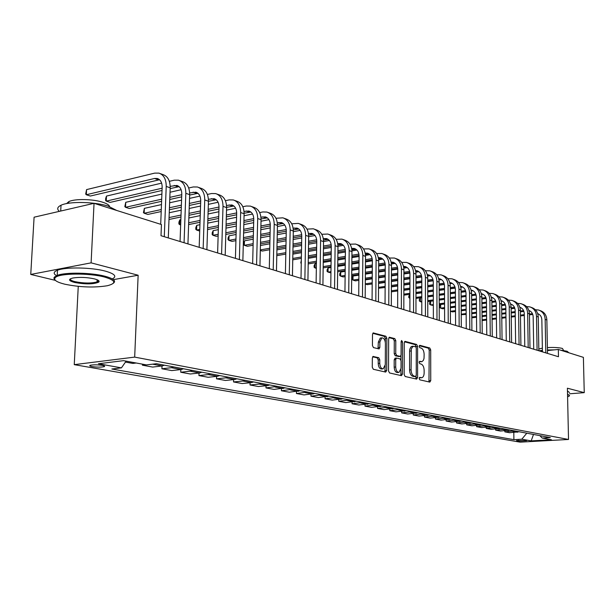 <?xml version="1.0" encoding="UTF-8"?>
<svg xmlns="http://www.w3.org/2000/svg" width="615" height="615" viewBox="0 0 615 615"><rect width="100%" height="100%" fill="white"/><g stroke="black" fill="none" stroke-linecap="round" stroke-linejoin="round"><path stroke-width="0.92" d="M419.146 378.463L419.814 379.832L429.816 382.107L430.746 380.6L430.692 349.927L429.77 347.982L419.807 345.315L419.146 346.337L419.807 347.721L421.114 348.059C422.943 348.882 423.95 350.973 424.135 354.34L424.019 358.391L423.335 360.428L421.913 361.651L419.638 361.32L419.146 362.366L419.814 363.734L421.114 364.057C422.951 364.841 423.958 366.924 424.142 370.307L424.142 372.89C424.05 375.604 423.281 377.21 421.844 377.71L419.653 377.402L419.146 378.463M92.15 366.602C96.901 367.255 100.845 367.293 103.997 366.709C105.273 366.279 104.704 365.833 102.282 365.364C97.547 364.703 93.588 364.657 90.397 365.241C89.098 365.671 89.682 366.125 92.15 366.602M373.413 356.416L372.344 357.984L372.275 367.209L373.328 369.277L385.674 372.083L386.712 370.514L386.866 338.265L385.851 336.213L373.228 332.93L372.506 334.452L372.429 345.515L373.474 347.598L379.094 348.928L379.839 347.39L379.87 341.948L381.8 337.881C383.898 337.843 385.098 339.672 385.405 343.385L385.298 364.641L383.245 368.823C381.192 368.792 380.032 366.963 379.739 363.334L379.763 359.76L378.732 357.699L372.998 356.462M113.414 279.633L138.144 275.236L91.105 262.851L94.041 203.319L34.094 217.203L30.75 274.436L55.381 280.371M138.144 275.236L134.677 357.107L568.521 439.464L520.036 442.147L74.254 364.649L134.677 357.107M569.552 393.8L584.25 392.647L567.399 388.211L568.521 439.464M584.25 392.647L583.389 357.353L558.32 349.458L547.45 350.565M94.041 203.319L161.438 224.536L160.999 235.706L558.466 356.738L558.32 349.458M404.163 374.512L405.147 376.503L416.632 379.109L417.593 377.587L417.6 346.445L416.647 344.462L405.224 341.402L404.232 342.886L404.163 374.512M401.434 375.657L389.526 372.951L388.511 370.922L388.657 338.742L389.364 337.243L394.792 338.604L395.791 340.641L395.745 353.556L396.744 355.578L400.365 356.408L401.088 354.893L401.126 341.533L401.61 340.495L402.51 341.902L402.425 374.112L401.434 375.657M526.601 440.678L516.577 440.563L518.583 441.124L526.601 440.678M539.839 435.628L542.184 438.057L550.31 437.596L156.464 363.703L146.424 364.895L123.507 360.659L98.4 363.757L121.439 367.862L111.845 369.008L513.902 439.663L521.797 439.21L526.809 433.183M542.184 438.057L551.424 439.763L531.199 440.886L521.797 439.21M91.105 262.851L30.75 274.436M78.259 286.359L74.254 364.649M542.422 351.08L540.508 351.273M513.802 432.453L513.902 439.663M504.83 430.777L504.838 431.853L509.535 432.714L519.252 431.768M495.636 429.055L495.652 430.162L500.456 431.046L510.242 430.077M486.219 427.287L486.234 428.424L491.154 429.332L501.017 428.34M476.571 425.48L476.579 426.656L481.63 427.579L491.562 426.572M466.677 423.62L466.685 424.834L471.859 425.788L481.86 424.75M456.53 421.713L456.538 422.966L461.842 423.943L471.92 422.882M446.121 419.761L446.129 421.052L451.571 422.051L461.727 420.975M435.443 417.754L435.443 419.084L441.032 420.114L451.264 419.007M424.481 415.694L424.481 417.07L430.223 418.123L440.517 416.993M413.226 413.572L413.226 415.002L419.115 416.086L429.493 414.925M401.664 411.397L401.657 412.873L407.714 413.987L418.162 412.796M389.779 409.16L389.779 410.689L395.999 411.827L406.523 410.612M377.572 406.861L377.556 408.437L383.952 409.613L394.553 408.368M365.01 404.493L364.995 406.131L371.575 407.338L382.253 406.061M352.088 402.056L352.072 403.755L358.837 404.993L369.592 403.686M338.788 399.542L338.773 401.303L345.738 402.587L356.569 401.241M325.097 396.959L325.074 398.789L332.246 400.104L343.155 398.728M310.998 394.292L310.967 396.191L318.355 397.551L329.34 396.137M296.461 391.54L296.43 393.515L304.041 394.915L315.103 393.462M281.478 388.703L281.439 390.763L289.288 392.201L300.428 390.71M266.026 385.774L265.98 387.919L274.075 389.403L285.283 387.873M250.074 382.745L250.021 384.982L258.385 386.52L267.556 385.62L269.662 384.936M233.608 379.616L233.546 381.953L242.179 383.537L251.404 382.615L253.534 381.915M216.603 376.38L216.526 378.817L225.444 380.462L234.73 379.501L236.867 378.786M199.014 373.036L198.937 375.588L208.154 377.279L217.495 376.288L219.647 375.557M180.833 369.569L180.741 372.236L190.281 373.989L199.667 372.959L201.835 372.213M162.022 365.971L161.914 368.777L171.785 370.591L181.233 369.523L183.408 368.754M142.465 364.165L142.419 365.187L152.643 367.07L162.137 365.956L164.328 365.179M125.475 362.074L132.817 363.427L136.23 363.011M504.838 431.853L514.594 430.892M495.652 430.162L505.476 429.178M486.234 428.424L496.128 427.425M476.579 426.656L486.55 425.626M466.685 424.834L476.725 423.789M456.538 422.966L466.654 421.898M446.129 421.052L456.315 419.96M435.443 419.084L445.714 417.969M424.481 417.07L434.82 415.925M413.226 415.002L423.635 413.826M401.657 412.873L412.15 411.673M389.779 410.689L400.342 409.459M377.556 408.437L388.203 407.176M364.995 406.131L375.719 404.839M352.072 403.755L362.865 402.425M338.773 401.303L349.643 399.942M325.074 398.789L336.021 397.39M310.967 396.191L321.991 394.753M296.43 393.515L307.523 392.039M281.439 390.763L292.609 389.241M265.98 387.919L277.227 386.358M250.021 384.982L259.223 384.068L261.337 383.376M233.546 381.953L242.802 381.008L244.939 380.301M216.526 378.817L225.843 377.841L227.988 377.118M198.937 375.588L208.3 374.573L210.461 373.835M180.741 372.236L190.158 371.183L192.334 370.43M161.914 368.777L171.385 367.685L173.576 366.909M142.419 365.187L145.832 364.787M126.121 361.143L121.439 367.862M533.497 434.436L531.199 440.886M419.276 377.764L421.452 377.748M421.467 361.697L419.261 361.712M428.97 381.915L429.216 350.089L428.286 348.144L419.246 345.73M416.101 347.168L415.148 344.631L404.493 341.786M415.794 378.917L416.094 376.111M415.579 376.426L416.247 375.365L416.263 347.982L415.594 346.599L412.788 346.468L411.312 349.036L411.081 369.8C411.266 373.236 412.304 375.342 414.179 376.111L415.579 376.426L414.31 376.549M412.319 346.337L410.812 347.052L409.813 349.205L409.605 351.134L411.104 350.973M414.072 376.572L412.673 376.249C410.797 375.481 409.767 373.382 409.575 369.946L409.605 351.134M388.926 337.62L393.277 338.788L394.792 338.604M398.958 356.531L395.222 355.739L394.223 353.717L394.276 340.818L393.277 338.788M400.965 355.708L400.949 360.013M400.926 369.653L400.911 374.258L402.425 374.112M395.699 367.001C395.968 370.538 397.09 372.329 399.05 372.382L401.049 368.262L401.072 360.89L400.081 358.883L396.452 358.053L395.722 359.583L395.699 367.001L394.177 367.155C394.453 370.684 395.568 372.475 397.536 372.536L398.658 372.421M395.214 358.214L394.2 359.744L395.722 359.583M394.177 367.155L394.2 359.744M400.603 375.473L400.911 374.258M382.799 368.862L381.707 368.977C379.663 368.946 378.494 367.117 378.21 363.496L378.233 359.921L377.195 357.868L372.659 356.769M380.823 337.996L380.27 338.065L378.34 342.125L379.87 341.948M378.01 348.736L378.34 342.125M385.328 342.194L385.344 338.45L384.329 336.39L372.79 333.307M384.859 371.898L385.205 365.802M539.639 310.414L540.247 310.629C544.337 312.051 546.543 315.172 546.866 319.985L547.504 353.402M535.342 309.722L538.532 310.014C542.63 311.436 544.836 314.557 545.159 319.393L545.789 352.879M542.438 351.857L541.846 319.777C541.654 316.694 540.27 314.634 537.695 313.612L538.14 313.781M538.609 314.011L537.794 313.919M532.459 313.673L529.43 314.042M524.288 314.672L520.451 315.134M515.239 315.772L511.242 316.256M505.945 316.902L501.779 317.409M496.413 318.063L492.069 318.593M486.611 319.254L482.083 319.8M532.774 314.457L529.446 314.857M524.303 315.48L520.467 315.949M515.247 316.579L511.25 317.063M505.961 317.709L501.794 318.209M496.42 318.862L492.077 319.385M486.626 320.046L482.091 320.6M530.953 307.277L531.591 307.508C535.711 308.938 537.933 312.089 538.256 316.963L538.855 350.765M526.555 306.601L529.838 306.877C533.958 308.307 536.18 311.467 536.503 316.348L537.095 350.235M533.72 349.205L533.167 316.756C532.967 313.573 531.537 311.474 528.869 310.475M529.922 310.929L528.985 310.844M523.603 310.606L520.39 311.006M515.178 311.651L511.18 312.143M505.891 312.797L501.732 313.319M496.366 313.981L492.023 314.519M486.573 315.195L482.045 315.749M476.517 316.433L471.797 317.017M523.911 311.413L520.405 311.843M515.193 312.489L511.196 312.981M505.907 313.635L501.74 314.142M496.374 314.811L492.031 315.341M486.58 316.018L482.052 316.571M476.525 317.255L471.805 317.84M522.058 304.071L522.735 304.317C526.878 305.755 529.108 308.938 529.43 313.865L529.992 348.067M517.553 303.403L520.936 303.664C525.087 305.109 527.316 308.3 527.639 313.243L528.193 347.521M524.787 346.483L524.272 313.65C524.065 310.367 522.589 308.246 519.829 307.269L520.528 307.523M521.028 307.777L519.959 307.685M514.517 307.469L511.127 307.892M505.838 308.561L501.679 309.084M496.313 309.76L491.977 310.306M486.534 310.998L482.006 311.567M476.479 312.259L471.767 312.858M466.155 313.565L461.235 314.18M461.235 314.719L466.155 314.403M514.824 308.292L511.134 308.761M505.853 309.422L501.686 309.945M496.328 310.613L491.985 311.159M486.542 311.843L482.014 312.412M476.487 313.104L471.774 313.696M512.941 300.781L513.656 301.043C517.83 302.488 520.075 305.709 520.39 310.698L520.913 345.307M508.328 300.12L511.811 300.374C515.993 301.827 518.237 305.055 518.553 310.052L519.068 344.746M515.639 343.7L515.162 310.475C514.955 307.131 513.448 304.979 510.642 304.01L510.565 303.995M511.918 304.54L510.704 304.463M505.215 304.248L501.625 304.709M496.267 305.401L491.931 305.955M486.488 306.654L481.968 307.231M476.441 307.946L471.728 308.546M466.124 309.268L461.204 309.899M455.507 310.629L450.472 311.275L452.402 311.89L455.515 311.498M505.515 305.101L501.632 305.601M496.274 306.285L491.938 306.839M486.496 307.531L481.976 308.115M476.448 308.815L471.736 309.422M466.124 310.137L461.212 310.767M450.457 307.761L450.38 311.213M450.372 307.769L455.492 307.108M503.6 297.414L504.346 297.683C508.551 299.144 510.811 302.396 511.119 307.446L511.603 342.47M498.873 296.761L502.463 297.007C506.668 298.467 508.928 301.727 509.235 306.785L509.712 341.894M506.26 340.841L505.822 307.216C505.615 303.833 504.1 301.658 501.279 300.689L501.071 300.635M502.578 301.227L501.225 301.158M495.667 300.958L491.877 301.45M486.442 302.165L481.929 302.749M476.41 303.472L471.697 304.087M466.093 304.825L461.181 305.463M455.484 306.209L450.357 306.877M444.576 307.638L440.678 308.146L442.662 308.776L444.576 308.522M495.967 301.834L491.892 302.365M486.45 303.072L481.937 303.664M476.417 304.379L471.705 304.994M466.093 305.724L461.181 306.362M440.671 304.525L440.678 308.146L439.625 307.454L439.617 305.993L440.64 304.525M567.584 396.744L568.529 396.437C570.013 395.814 569.713 395.23 567.63 394.676L567.537 394.653M567.53 394.1L569.59 395.683M560.542 350.158L567.068 351.242L568.875 352.787M547.396 347.59C554.007 347.26 559.027 347.552 562.448 348.459L563.617 350.512M567.461 390.948L569.521 392.562M538.825 349.028L542.369 348.128M538.986 350.811L542.407 350.358M547.442 349.973L554.392 349.858M64.806 284.207C80.073 287.313 94.241 287.82 107.31 285.737C116.773 283.3 115.828 280.402 104.465 277.034C89.221 272.899 59.617 273.16 55.435 277.45C53.151 279.802 56.273 282.054 64.806 284.207M54.973 279.91L54.02 278.71L54.035 277.55L57.21 275.389C65.421 272.099 91.328 272.56 104.996 276.243C113.567 278.587 116.358 280.924 113.375 283.246M74.523 282.446C68.488 280.755 67.981 279.272 72.993 277.988C79.727 276.981 86.846 277.273 94.349 278.864C98.369 279.933 99.838 281.024 98.761 282.131C93.572 284.322 85.485 284.422 74.523 282.446M70.402 278.795C69.941 279.81 71.486 280.771 75.038 281.67C83.778 283.369 91.097 283.469 97.009 281.962L98.093 281.37L97.039 281.424M59.324 211.36C56.734 209.069 57.303 207.04 61.023 205.249C69.195 201.174 94.825 201.697 108.309 206.202L116.673 210.445M66.558 203.603L68.826 201.612C74.676 198.63 93.026 198.983 102.782 202.258C106.933 203.611 109.216 205.072 109.624 206.632M56.48 275.674C53.136 273.644 53.467 271.83 57.487 270.231C65.697 266.879 91.581 267.348 105.242 271.092C114.797 273.813 117.158 276.419 112.322 278.91M99.123 281.316L98.093 281.37L98.377 280.409M60.554 211.076L70.794 208.7M494.022 293.962L494.814 294.247C499.042 295.715 501.31 299.005 501.617 304.11L502.055 339.565M489.171 293.324L492.876 293.547C497.112 295.016 499.38 298.313 499.688 303.433L500.118 338.973M496.636 337.912L496.244 303.879C496.044 300.451 494.522 298.252 491.677 297.276L491.331 297.191M493.007 297.829L491.5 297.783M485.881 297.575L481.883 298.114M476.364 298.844L471.659 299.474M466.055 300.22L461.15 300.873M455.461 301.634L450.341 302.311M444.553 303.08L439.218 303.795M433.337 304.579L430.654 304.932L433.337 305.494M486.173 298.483L481.891 299.051M476.371 299.782L471.667 300.412M466.062 301.15L461.158 301.804M455.461 302.557L450.341 303.241M444.56 304.01L439.218 304.717M430.646 301.235L430.654 304.932L429.601 304.24L429.601 302.764L430.646 301.235L433.329 300.873M439.202 300.082L444.545 299.359M450.318 298.575L455.438 297.883M461.127 297.114L466.032 296.453M471.628 295.692L476.133 295.085M481.53 294.354L482.091 294.278M484.197 290.418L485.027 290.718C489.286 292.194 491.57 295.523 491.869 300.689L492.261 336.582M479.223 289.796L483.044 290.003C487.311 291.479 489.594 294.816 489.894 299.997L490.27 335.975M486.773 334.906L486.427 300.451C486.227 296.983 484.697 294.762 481.837 293.778L481.345 293.67M483.182 294.347L481.522 294.324M475.841 294.116L471.62 294.693M466.024 295.454L461.119 296.115M455.431 296.891L450.318 297.583M444.537 298.367L439.202 299.09M433.329 299.889L427.756 300.643M421.79 301.458L420.376 301.65L421.79 302.096M476.125 295.054L471.628 295.661M466.032 296.415L461.127 297.083M455.438 297.852L450.318 298.544M444.545 299.321L439.202 300.043M433.329 300.843L427.756 301.596M420.376 297.906L420.376 301.65L419.33 300.95L419.33 299.459L420.376 297.906L421.79 297.706M427.756 296.884L433.321 296.123M439.187 295.308L444.522 294.577M450.295 293.778L455.415 293.078M461.096 292.294L465.832 291.641M471.313 290.887L472.535 290.718M474.119 286.782L474.995 287.097C479.285 288.589 481.576 291.948 481.876 297.183L482.214 333.522M469.014 286.175L472.958 286.367C477.255 287.858 479.546 291.226 479.846 296.468L480.177 332.9M476.648 331.823L476.348 296.937C476.156 293.432 474.619 291.179 471.736 290.195L471.098 290.057M473.112 290.772L471.29 290.78M465.532 290.572L461.089 291.187M455.408 291.971L450.295 292.679M444.522 293.478L439.187 294.216M433.321 295.031L427.748 295.8M421.782 296.622L415.971 297.429M465.809 291.533L461.096 292.187M455.415 292.971L450.295 293.67M444.522 294.47L439.187 295.208M433.321 296.015L427.756 296.784M421.79 297.606L415.971 298.406M409.851 294.485L409.844 298.275L408.806 297.575L408.806 296.069L409.913 294.477M415.978 293.632L421.782 292.809M427.748 291.971L433.314 291.195M439.171 290.372L444.507 289.619M450.272 288.812L455.254 288.112M460.82 287.328L462.565 287.082M463.779 283.054L464.702 283.392C469.022 284.883 471.321 288.281 471.613 293.586L471.905 330.378M458.536 282.462L462.611 282.631C466.931 284.13 469.237 287.536 469.529 292.848L469.806 329.74M466.255 328.664L466.009 293.332C465.816 289.78 464.271 287.505 461.373 286.513L460.574 286.352M462.772 287.105L460.781 287.144M454.954 286.928L450.272 287.589M444.499 288.404L439.171 289.158M433.306 289.988L427.748 290.772M421.782 291.61L415.978 292.433M409.913 293.286L403.855 294.147M455.223 287.928L450.272 288.62M444.507 289.434L439.171 290.188M433.306 291.01L427.748 291.794M421.782 292.632L415.978 293.447M409.913 294.301L403.847 295.154M403.863 290.303L409.921 289.434M415.978 288.566L421.782 287.728M427.74 286.874L433.298 286.083M439.156 285.245L444.391 284.491M450.034 283.684L452.21 283.369M453.163 279.225L454.131 279.579C458.483 281.086 460.796 284.522 461.081 289.888L461.312 327.157M447.774 278.657L451.987 278.803C456.338 280.309 458.659 283.753 458.944 289.135L459.159 326.504M455.584 325.412L455.392 289.634C455.208 286.029 453.655 283.73 450.734 282.731L449.773 282.554M452.163 283.346L449.988 283.415M444.084 283.192L439.156 283.907M433.298 284.753L427.74 285.552M421.782 286.406L415.978 287.243M409.921 288.112L403.863 288.989M397.705 289.873L391.378 290.787M444.345 284.23L439.156 284.976M433.298 285.814L427.74 286.613M421.782 287.466L415.978 288.297M409.921 289.165L403.863 290.034M397.705 290.918L391.371 291.825M391.394 286.897L397.721 285.975M403.871 285.076L409.928 284.192M415.978 283.307L421.782 282.454M427.733 281.585L433.221 280.786M438.956 279.948L441.432 279.587M442.262 275.297L443.284 275.666C447.659 277.18 449.988 280.655 450.265 286.09L450.441 323.844M436.719 274.744L441.078 274.867C445.46 276.389 447.789 279.871 448.066 285.322L448.227 323.175M444.63 322.075L444.491 285.829C444.307 282.185 442.746 279.856 439.81 278.849L438.672 278.657M441.27 279.479L438.895 279.594M432.922 279.364L427.733 280.125M421.782 281.001L415.986 281.855M409.928 282.746L403.878 283.63M397.721 284.537L391.401 285.468M385.136 286.39L378.533 287.359M378.525 288.25L385.128 287.466M433.168 280.432L427.733 281.224M421.782 282.101L415.978 282.946M409.928 283.838L403.878 284.722M397.721 285.621L391.394 286.552M378.556 283.423L385.159 282.439M391.417 281.509L397.736 280.563M403.886 279.648L409.936 278.741M415.986 277.842L421.736 276.981M427.571 276.112L430.354 275.697M431.061 271.261L432.137 271.646C436.542 273.168 438.879 276.689 439.148 282.193L439.264 320.438M425.365 270.731L429.87 270.831C434.282 272.353 436.619 275.881 436.888 281.401L436.988 319.746M433.367 318.647L433.291 281.924C433.114 278.234 431.546 275.874 428.586 274.867L427.271 274.659M430.077 275.512L427.502 275.666M421.444 275.428L415.986 276.25M409.936 277.157L403.894 278.065M397.744 278.987L391.424 279.933M385.167 280.878L378.563 281.87M372.198 282.823L365.295 283.861M365.295 284.022L367.309 284.66L372.19 283.938M421.682 276.535L415.986 277.388M409.936 278.295L403.886 279.195M397.736 280.117L391.417 281.063M385.159 281.993L378.556 282.985M365.325 279.879L372.221 278.826M378.586 277.857L385.182 276.85M391.44 275.897L397.751 274.936M403.901 273.998L409.921 273.083M415.863 272.176L418.969 271.707M419.553 267.11L420.683 267.517C425.119 269.047 427.463 272.606 427.725 278.188L427.779 316.94M413.687 266.61L418.354 266.672C422.789 268.209 425.142 271.776 425.403 277.373L425.442 316.233M421.79 315.118L421.782 277.911C421.606 274.167 420.03 271.784 417.055 270.769L415.548 270.562M418.577 271.438L415.778 271.638M409.644 271.392L403.901 272.268M397.759 273.214L391.447 274.182M385.198 275.136L378.602 276.15M372.236 277.127L365.341 278.18M358.868 279.179L352.979 280.079L355.393 280.855L358.853 280.325M409.867 272.537L403.901 273.444M397.751 274.39L391.44 275.351M385.19 276.304L378.594 277.311M372.229 278.28L365.333 279.333M353.018 276.05L352.979 280.079L351.98 279.371L351.995 277.765L353.018 276.05L358.899 275.136M365.372 274.129L372.267 273.052M378.625 272.061L385.213 271.038M391.463 270.07L397.759 269.086M403.817 268.14L407.268 267.61M407.722 262.843L408.906 263.266C413.372 264.811 415.732 268.409 415.986 274.067L415.963 313.35M401.672 262.374L406.515 262.405C410.981 263.95 413.341 267.556 413.595 273.229L413.564 312.612M409.89 311.498L409.944 273.783C409.774 269.993 408.191 267.579 405.193 266.556L403.494 266.357M406.753 267.241L403.724 267.494M397.505 267.241L391.471 268.186M385.228 269.162L378.632 270.2M372.275 271.192L365.387 272.276M358.922 273.283L351.719 274.413M345.123 275.451L340.679 276.143L343.162 276.942L345.115 276.635M397.713 268.432L391.463 269.408M385.221 270.377L378.625 271.407M372.267 272.399L365.379 273.475M358.906 274.482L351.703 275.605M340.725 272.061L340.679 276.143L339.695 275.435L339.711 273.806L340.725 272.061L345.169 271.353M351.757 270.308L358.952 269.162M365.425 268.132L372.306 267.041M378.663 266.034L385.244 264.98M391.417 264.004L395.222 263.397M395.553 258.454L396.798 258.9C401.288 260.46 403.663 264.096 403.909 269.824L403.817 309.645M389.318 258.016L394.338 258.016C398.835 259.568 401.203 263.22 401.449 268.963L401.341 308.891M397.644 307.769L397.774 269.539C397.605 265.695 396.022 263.258 393 262.221L391.094 262.036M394.592 262.936L391.325 263.235M385.013 262.982L378.671 263.996M372.321 265.011L365.441 266.111M358.976 267.148L351.78 268.301M345.192 269.355L337.666 270.562M330.962 271.638L328.049 272.099L330.947 272.868M385.205 264.212L378.663 265.257M372.313 266.264L365.433 267.364M358.96 268.394L351.765 269.547M345.176 270.592L337.65 271.792M328.103 267.971L328.049 272.099L327.072 271.392L327.095 269.739L328.103 267.971L331.016 267.494M337.72 266.403L345.238 265.18M351.818 264.112L359.014 262.943M365.471 261.89L372.352 260.775M378.648 259.753L382.83 259.069M383.03 253.941L384.344 254.41C388.865 255.971 391.248 259.661 391.486 265.465L391.317 305.839M376.603 253.534L381.807 253.495C386.335 255.064 388.718 258.754 388.957 264.581L388.772 305.063M385.044 303.933L385.244 265.165C385.09 261.275 383.491 258.807 380.454 257.77L378.325 257.593M382.084 258.5L378.556 258.861M372.152 258.592L365.495 259.684M359.029 260.745L351.842 261.921M345.261 262.997L337.75 264.235M331.047 265.326L323.175 266.618M316.348 267.74L315.065 267.948L316.333 268.355M372.329 259.876L365.479 260.991M359.022 262.044L351.834 263.22M345.253 264.296L337.727 265.519M331.024 266.61L323.159 267.894M315.126 263.758L315.065 267.948L314.104 267.233L314.127 265.565L315.126 263.758L316.41 263.543M323.236 262.413L331.101 261.106M337.796 259.991L345.315 258.738M351.888 257.647L359.068 256.455M365.495 255.386L370.069 254.625M370.145 249.29L371.522 249.79C376.072 251.358 378.463 255.094 378.694 260.975L378.44 301.919M363.503 248.929L368.915 248.844C373.466 250.42 375.865 254.164 376.088 260.06L375.819 301.119M372.075 299.982L372.352 260.675C372.206 256.724 370.599 254.226 367.547 253.18L365.187 253.042M369.208 253.934L365.41 254.364M358.906 254.087L351.911 255.263M345.338 256.363L337.827 257.624M331.131 258.746L323.275 260.06M316.448 261.206L308.223 262.582M359.06 255.425L351.895 256.616M345.322 257.716L337.812 258.969M331.116 260.084L323.252 261.398M316.425 262.536L308.2 263.912M301.273 263.343L300.766 262.959L301.327 260.291M308.292 258.323L316.51 256.924M323.336 255.763L331.185 254.425M337.881 253.288L345.384 252.012M351.941 250.897L356.923 250.051M356.877 244.509L358.322 245.031C362.904 246.607 365.302 250.39 365.518 256.355L365.179 297.883M350.02 244.193L355.639 244.063C360.221 245.646 362.619 249.429 362.835 255.417L362.481 297.06M358.714 295.915L359.075 256.04C358.929 252.035 357.323 249.513 354.248 248.46L351.649 248.36M355.954 249.236L351.857 249.736M345.261 249.452L337.912 250.712M331.224 251.866L323.375 253.211M316.556 254.379L308.338 255.786M301.381 256.985L292.778 258.461M345.392 250.843L337.896 252.119M331.201 253.265L323.352 254.602M316.533 255.771L308.315 257.17M301.358 258.361L292.755 259.83M292.863 254.141L301.458 252.65M308.407 251.435L316.617 250.005M323.436 248.821L331.277 247.453M337.966 246.292L343.378 245.347M343.208 239.573L344.731 240.127C349.335 241.718 351.742 245.539 351.949 251.596L351.519 293.724M336.113 239.312L341.963 239.127C346.576 240.719 348.982 244.555 349.189 250.628L348.736 292.878M344.946 291.718L345.392 251.274C345.261 247.207 343.647 244.647 340.556 243.594L337.689 243.54M342.294 244.401L337.896 244.978M331.193 244.685L323.475 246.038M316.664 247.238L308.453 248.683M301.511 249.898L292.909 251.412M285.829 252.657L276.819 254.241M331.293 246.131L323.452 247.499M316.64 248.691L308.43 250.128M301.481 251.343L292.886 252.85M285.798 254.087L276.788 255.663M276.919 249.867L285.914 248.268M292.994 246.999L301.588 245.47M308.53 244.232L316.733 242.771M323.544 241.557L329.409 240.503M329.117 234.5L330.716 235.076C335.352 236.675 337.766 240.542 337.966 246.684L337.435 289.434M321.776 234.284L327.864 234.046C332.507 235.645 334.921 239.527 335.114 245.685L334.568 288.558M330.747 287.397L331.293 246.354C331.17 242.233 329.548 239.642 326.442 238.582L323.298 238.582M328.226 239.412L323.49 240.073M316.679 239.773L308.576 241.234M301.642 242.487L293.055 244.032M285.975 245.308L276.981 246.923M269.762 248.229L260.329 249.928M260.314 250.428L262.251 251.051L269.724 249.713M316.11 282.938L316.756 241.28L308.553 242.748M301.611 243.994L293.024 245.531M285.944 246.8L276.95 248.414M260.437 245.5L269.862 243.778M277.073 242.456L286.067 240.811M293.14 239.519L301.719 237.951M308.653 236.683L315.011 235.522M314.596 229.257L316.279 229.864C320.938 231.471 323.359 235.391 323.536 241.626L322.913 285.014M306.985 229.111L313.335 228.803C318.001 230.41 320.423 234.346 320.6 240.596L319.954 284.107M313.712 234.277L308.63 235.03M316.756 241.28C316.64 237.106 315.018 234.476 311.89 233.408L308.453 233.469M301.704 234.722L293.201 236.291M286.129 237.598L277.142 239.258M269.931 240.588L260.506 242.325M253.149 243.686L244.332 245.316L247.368 246.284L253.111 245.231M301.75 236.291L293.171 237.867M286.098 239.166L277.111 240.819M269.893 242.149L260.476 243.878M244.455 240.826L244.332 245.316L243.455 244.601L243.502 242.81L244.455 240.826L253.257 239.181M260.622 237.797L270.031 236.037M277.242 234.684L286.221 233M293.286 231.678L300.151 230.394M299.613 223.852L301.381 224.49C306.062 226.105 308.492 230.079 308.661 236.406L307.923 280.448M291.718 223.775L298.344 223.399C303.034 225.013 305.463 228.995 305.624 235.337L304.871 279.518M301.004 278.341L301.757 236.052C301.65 231.809 300.02 229.149 296.876 228.08L293.124 228.211M298.744 228.972L293.286 229.833M286.236 229.51L277.319 231.202M270.116 232.57L260.699 234.353M253.349 235.745L243.479 237.613M235.968 239.035L228.903 240.38L232.024 241.38L235.922 240.642M286.259 231.155L277.28 232.847M270.077 234.207L260.66 235.976M253.303 237.367L243.432 239.227M229.034 235.829L228.903 240.38L228.05 239.658L228.096 237.844L229.034 235.829L236.091 234.469M243.602 233.024L253.465 231.132M260.814 229.718L270.216 227.911M277.419 226.528L284.799 225.105M284.145 218.279L286.006 218.948C290.711 220.57 293.147 224.598 293.301 231.017L292.448 275.735M275.958 218.271L282.869 217.818C287.582 219.44 290.019 223.476 290.172 229.918L289.296 274.774M285.406 273.59L286.275 230.656C286.175 226.343 284.545 223.652 281.378 222.576L277.296 222.784M283.3 223.506L277.434 224.475M270.269 224.144L260.898 225.966M253.557 227.396L243.694 229.318M236.191 230.779L225.851 232.785M218.187 234.277L212.998 235.284L216.219 236.321L218.133 235.945M270.262 225.859L260.86 227.681M253.511 229.103L243.648 231.009M236.145 232.462L225.797 234.461M213.144 230.671L212.998 235.284L212.167 234.569L212.221 232.731L213.144 230.671L218.325 229.649M225.982 228.134L236.321 226.097M243.824 224.613L253.672 222.668M261.014 221.223L268.947 219.655M268.171 212.521L270.131 213.221C274.867 214.858 277.304 218.932 277.442 225.451L276.466 270.869M259.668 212.598L262.836 211.952L266.895 212.06C271.63 213.689 274.067 217.779 274.205 224.314L273.206 269.877M269.293 268.686L270.285 225.075C270.193 220.7 268.563 217.971 265.38 216.887L260.937 217.18M267.348 217.856L261.052 218.948M253.757 218.617L243.932 220.577M236.437 222.077L226.105 224.144M218.448 225.674L207.593 227.842M199.767 229.403L196.592 230.041L199.714 231.04M253.734 220.408L243.878 222.361M236.383 223.852L226.051 225.905M218.394 227.427L207.539 229.587M196.754 225.351L196.592 230.041L195.785 229.326L195.847 227.458L196.754 225.351L199.921 224.713M207.747 223.122L218.586 220.923M226.243 219.378L236.567 217.28M244.055 215.765L252.565 214.035M251.673 206.571L253.734 207.309C258.492 208.946 260.929 213.082 261.052 219.701L259.945 265.841M242.825 206.74L246.308 206.017L250.382 206.102C255.148 207.747 257.593 211.883 257.708 218.525L256.578 264.811M252.65 263.612L253.757 219.317C253.68 214.873 252.05 212.106 248.852 211.022L244.024 211.406M250.866 212.021L244.117 213.259M236.683 212.913L226.366 215.035M218.717 216.603L207.885 218.832M200.067 220.431L188.682 222.776M180.687 224.414L179.672 224.621L180.664 224.944M236.637 214.781L226.312 216.895M218.663 218.456L207.824 220.67M200.006 222.269L188.613 224.59M179.841 219.87L179.672 224.621L178.888 223.914L178.957 222.015L179.841 219.87L180.856 219.655M188.843 217.994L200.229 215.619M208.039 213.989L218.871 211.737M226.512 210.146L235.622 208.247M234.615 200.413L236.783 201.197C241.564 202.842 244.009 207.032 244.109 213.759L242.864 260.637M225.405 200.698L229.218 199.883L233.323 199.952C238.113 201.597 240.55 205.794 240.65 212.544L239.381 259.576M235.43 258.369L236.675 213.359C236.614 208.846 234.976 206.04 231.77 204.949L226.528 205.441M233.831 205.994L226.589 207.386M219.009 207.032L208.185 209.315M200.382 210.968L189.005 213.367M181.025 215.058L169.071 217.579M218.955 208.985L208.124 211.26M200.313 212.905L188.943 215.288M180.956 216.972L168.994 219.486M169.248 212.736L181.202 210.176M189.182 208.462L200.544 206.025M208.347 204.357L218.087 202.266M216.972 194.056L219.255 194.878C224.06 196.531 226.505 200.774 226.589 207.609L225.19 255.256M207.37 194.455L211.552 193.533L215.673 193.587C220.485 195.239 222.93 199.498 223.007 206.348L221.585 254.156M217.618 252.95L219.009 207.194C218.955 202.612 217.318 199.767 214.097 198.676L208.416 199.283M216.211 199.767L208.447 201.32M200.713 200.959L189.358 203.427M181.379 205.164L169.44 207.762M161.284 209.538L144.164 213.259L147.815 214.427L161.199 211.537M200.644 203.004L189.282 205.464M181.31 207.186L169.363 209.769M144.364 208.354L144.164 213.259L143.441 212.552L144.364 208.354L161.476 204.58M169.632 202.781L181.563 200.152M189.535 198.391L199.936 196.093M198.714 187.467L201.113 188.336C205.94 189.997 208.385 194.294 208.447 201.243L206.894 249.682M188.697 187.998L193.264 186.96L197.415 186.998C202.243 188.659 204.687 192.972 204.741 199.944L203.158 248.545M199.175 247.33L200.721 200.821C200.682 196.162 199.045 193.279 195.808 192.18L189.651 192.926M197.984 193.318L189.651 195.063M181.763 194.694L169.832 197.361M161.684 199.191L125.522 207.293L129.296 208.5L161.599 201.305M181.679 196.831L169.755 199.491M125.737 202.312L125.522 207.293L124.83 206.586L125.737 202.312L161.883 194.094M170.032 192.249L181.125 189.72M179.811 180.656L182.34 181.563C187.183 183.224 189.62 187.59 189.666 194.648L187.944 243.909M169.348 181.333L174.337 180.164L178.504 180.18C183.347 181.848 185.792 186.222 185.822 193.302L184.07 242.733M180.064 241.511L181.779 194.209C181.756 189.474 180.118 186.553 176.874 185.453L170.201 186.345M179.103 186.645L170.171 188.597M162.114 188.213L106.241 201.128L110.154 202.381L162.029 190.465M106.487 196.07L106.241 201.128L105.596 200.429L105.688 198.407L106.487 196.07L161.622 183.139M160.223 173.591L162.883 174.552C167.741 176.213 170.178 180.641 170.194 187.821L168.295 237.928M160.7 224.306L162.152 187.367C162.145 182.547 160.515 179.588 157.256 178.481L154.503 178.481L86.308 194.747L86.569 189.605L154.726 173.115L158.908 173.115C163.767 174.783 166.211 179.219 166.219 186.422L164.282 236.706M159.546 179.734L90.351 196.039L86.308 194.747L85.693 194.048L86.569 189.605M512.787 431.369L517.446 432.237M503.647 429.662L508.428 430.554M494.291 427.917L499.188 428.832M484.697 426.126L489.717 427.064M474.857 424.288L480.007 425.249M464.771 422.413L470.052 423.397M454.424 420.476L459.836 421.49M443.799 418.5L449.357 419.538M432.899 416.463L438.603 417.531M421.698 414.379L427.563 415.471M410.197 412.227L416.217 413.349M398.374 410.028L404.562 411.181M386.22 407.76L392.585 408.944M373.72 405.423L380.262 406.646M360.851 403.025L367.593 404.286M347.613 400.557L354.548 401.849M333.976 398.013L341.117 399.343M319.931 395.391L327.288 396.767M305.455 392.693L313.035 394.107M290.526 389.91L298.344 391.363M275.12 387.035L283.192 388.542M259.223 384.068L267.556 385.62M242.802 381.008L251.404 382.615M225.843 377.841L234.73 379.501M208.3 374.573L217.495 376.288M190.158 371.183L199.667 372.959M171.385 367.685L181.233 369.523M152.535 364.172L162.137 365.956M518.568 440.271L518.583 441.124M517.038 440.432L517.046 440.855M419.622 377.848L421.121 377.702M419.622 361.797L421.114 361.643M428.286 348.144L429.77 347.982M429.216 350.089L430.692 349.927M429.255 380.739L430.746 380.6M404.816 341.448L405.224 341.402M415.148 344.631L416.647 344.462M416.101 346.606L417.6 346.445M416.094 377.733L417.593 377.587M409.575 369.946L411.081 369.8M412.673 376.249L414.179 376.111M389.257 337.289L389.687 337.235M394.276 340.818L395.791 340.641M394.223 353.717L395.745 353.556M395.222 355.739L396.744 355.578M398.574 356.569L400.088 356.408M401.126 342.063L402.51 341.902M377.195 357.868L378.732 357.699M378.233 359.921L379.763 359.76M378.21 363.496L379.739 363.334M378.31 347.567L379.839 347.39M373.113 332.976L373.574 332.923M384.329 336.39L385.851 336.213M385.344 338.45L386.866 338.265M385.182 370.668L386.712 370.514M546.866 319.985L545.159 319.393M538.256 316.963L536.503 316.348M529.43 313.865L527.639 313.243M520.39 310.698L518.553 310.052M511.119 307.446L509.235 306.785M501.617 304.11L499.688 303.433M491.869 300.689L489.894 299.997M481.876 297.183L479.846 296.468M471.613 293.586L469.529 292.848M461.081 289.888L458.944 289.135M450.464 283.354L449.926 283.161M450.265 286.09L448.066 285.322M439.579 279.494L438.818 279.225M439.148 282.193L436.888 281.401M428.394 275.535L427.402 275.182M427.725 278.188L425.403 277.373M416.909 271.461L415.655 271.015M415.986 274.067L413.595 273.229M405.101 267.279L403.586 266.741M403.909 269.824L401.449 268.963M392.962 262.974L391.163 262.336M391.486 265.465L388.957 264.581M380.47 258.546L378.379 257.808M378.694 260.975L376.088 260.06M367.616 253.995L365.21 253.142M365.518 256.355L362.835 255.417M354.378 249.306L351.688 248.352M351.949 251.596L349.189 250.628M340.748 244.478L337.973 243.494M337.966 246.684L335.114 245.685M326.703 239.496L323.844 238.482M323.536 241.626L320.6 240.596M312.22 234.369L309.276 233.323M308.661 236.406L305.624 235.337M297.291 229.072L294.247 227.996M293.301 231.017L290.172 229.918M281.878 223.614L278.733 222.499M277.442 225.451L274.205 224.314M265.964 217.979L262.72 216.826M261.052 219.701L257.708 218.525M249.529 212.152L246.177 210.96M244.109 213.759L240.65 212.544M232.539 206.133L229.072 204.903M226.589 207.609L223.007 206.348M214.973 199.906L211.391 198.637M208.447 201.243L204.741 199.944M196.8 193.464L193.087 192.149M189.666 194.648L185.822 193.302M177.981 186.799L174.137 185.438M170.194 187.821L166.219 186.422M158.486 179.895L154.503 178.481M104.035 365.794L103.997 366.709M414.233 376.572L415.648 376.442M411.812 346.399L413.311 346.23M398.851 356.569L400.204 356.423M394.938 358.214L396.452 358.053M380.27 338.065L381.8 337.881M529.438 310.69L528.877 310.49M511.396 304.279L510.642 304.01M502.04 300.958L501.279 300.689M57.487 270.231L57.21 275.389M97.009 281.962L97.116 279.748M68.742 203.219L68.826 201.612M61.023 205.249L60.716 210.999M98.093 281.37L98.761 282.131M55.435 277.45L54.758 276.673M492.438 297.545L491.677 297.276M482.598 294.055L481.837 293.778M472.505 290.464L471.736 290.195M462.149 286.79L461.373 286.513M451.518 283.008L450.734 282.731M440.594 279.133L439.81 278.849M429.378 275.143L428.586 274.867M417.846 271.054L417.055 270.769M406 266.841L405.193 266.556M393.808 262.513L393 262.221M381.269 258.054L380.454 257.77M368.362 253.472L367.547 253.18M355.078 248.752L354.248 248.46M341.387 243.886L340.556 243.594M327.272 238.874L326.442 238.582M312.728 233.708L311.89 233.408M297.714 228.38L296.876 228.08M282.231 222.876L281.378 222.576M266.233 217.195L265.38 216.887M249.705 211.322L248.852 211.022M232.624 205.256L231.77 204.949M214.958 198.976L214.097 198.676M196.677 192.487L195.808 192.18M177.743 185.761L176.874 185.453M158.124 178.788L157.256 178.481"/></g></svg>
